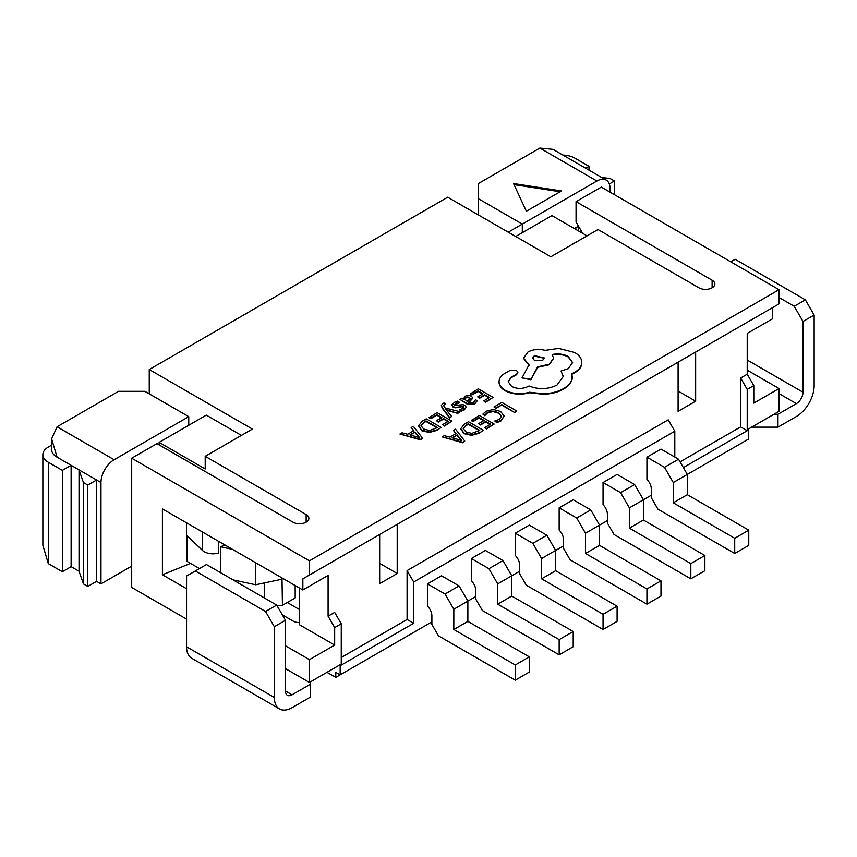 <?xml version="1.0" encoding="UTF-8"?>
<svg xmlns="http://www.w3.org/2000/svg" width="857" height="857" viewBox="0 0 857 857"><rect width="100%" height="100%" fill="white"/><g stroke="black" fill="none" stroke-linecap="round" stroke-linejoin="round"><path stroke-width="1.29" d="M712.113 287.802A9.309 5.378 180 0 1 698.948 287.802L598.004 229.526L550.826 256.768L447.686 197.217L149.247 369.528L252.387 429.068L205.209 456.31L306.142 514.586A9.309 5.378 180 0 1 308.874 518.389A9.309 5.378 180 0 1 306.142 522.192A9.309 5.378 180 0 1 292.976 522.192L156.927 443.637L131.689 458.206L309.441 560.832L779.034 289.709L601.293 187.083L576.054 201.652L712.113 280.207A9.309 5.378 180 0 1 714.834 284.01A9.309 5.378 180 0 1 712.113 287.802L712.113 280.207M299.564 622.589A9.309 5.378 180 0 1 292.976 621.014L282.36 614.876M399.93 434.038L420.476 439.866L422.533 438.173L413.32 426.315L411.199 427.536L413.835 430.707L407.643 434.285L402.051 432.817L399.93 434.038L420.476 439.352L422.533 438.173M411.199 427.536L413.556 430.878M429.068 417.22L430.76 418.195L436.845 414.692L441.848 417.573L436.524 420.648L438.227 421.633L443.551 418.559L448.307 421.312L442.566 424.622L444.28 425.618L451.939 421.194L437.07 412.603L429.068 417.723L430.76 418.709L436.845 415.195L441.409 417.83M442.566 424.622L444.28 426.122L451.939 421.194M436.524 420.648L438.227 422.137L443.551 419.073L447.868 421.558M441.366 405.768L442.287 408.243L449.7 418.087L451.628 416.459L445.951 409.582M443.69 405.736L445.694 403.926L444.033 402.972L442.683 403.583L441.355 405.511L442.287 407.728L449.7 417.573L451.628 416.459M446.583 410.235L457.809 413.395L459.898 411.692L445.126 407.975L443.658 405.468M454.349 404.975L459.716 402.683L457.788 401.065L454.285 402.372L451.982 405.35M452.035 404.643L453.128 406.657L455.517 407.321L463.412 406.539L463.883 407.461L462.812 408.543L459.341 409.657L461.152 411.21L464.14 410.032L466.283 407.15M452.035 405.147L453.128 407.171L455.517 407.825L462.019 406.711L463.883 407.975M459.941 399.394L466.786 403.851L474.649 403.958L477.328 400.765L475.517 399.726L473.31 402.479L468.565 402.212L472.796 397.959L471.329 396.105L468.158 395.323L464.858 396.266L463.455 399.266L461.805 398.312L459.941 399.394L466.786 403.336L474.649 403.454L477.328 400.765M463.305 398.601L463.316 399.191M468.95 402.426L472.775 398.216M479.117 433.256L483.359 430.3L468.49 421.708L464.398 424.076L460.691 428.821L464.001 433.621L471.521 435.367L479.117 433.256L483.359 430.3M495.721 408.457L501.645 405.04L514.821 412.646L516.739 411.028L501.87 402.436L494.018 406.968L495.721 408.457L494.018 406.968M482.887 414.102L484.73 415.174L487.579 412.378L492.968 411.071L498.667 412.678L501.581 416.17L499.17 419.459L494.789 420.969L496.792 422.137L500.927 420.444L504.205 416.031L500.574 411.456L493.278 409.453L486.144 411.231L482.887 414.102L484.73 415.677L487.579 412.881L492.968 411.585L498.667 413.192L501.581 416.673M494.789 420.969L496.792 422.64L500.927 420.958L504.205 416.031M471.296 420.091L472.989 421.066L479.074 417.563L484.076 420.444L478.752 423.519L480.456 424.504L485.78 421.43L490.536 424.183L484.794 427.493L486.508 428.479L494.168 424.054L479.299 415.474L471.296 420.594L472.989 421.58L479.074 418.066L483.637 420.701M484.794 427.493L486.508 428.993L494.168 424.054M478.752 423.519L480.456 425.008L485.78 421.933L490.097 424.429M442.158 436.909L462.705 442.737L464.762 441.044L455.549 429.186L453.428 430.407L456.063 433.578L449.871 437.156L444.28 435.688L442.158 436.909L462.705 442.223L464.762 441.044M453.428 430.407L455.785 433.749M470.268 393.438L471.961 394.413L478.045 390.899L483.048 393.792L477.724 396.866L479.427 397.852L484.751 394.777L489.508 397.519L483.766 400.84L485.48 401.826L493.139 397.402L478.27 388.81L470.268 393.941L471.961 394.916L478.045 391.413L482.609 394.049M483.766 400.84L485.48 402.329L493.139 397.402M477.724 396.866L479.427 398.355L484.751 395.281L489.068 397.777M436.888 430.385L441.13 427.429L426.25 418.837L422.169 421.205L418.462 425.95L421.773 430.75L429.293 432.496L436.888 430.385L441.13 427.429M499.053 381.986L499.074 382.747C499.374 385.886 501.42 388.575 505.202 390.803C512.572 394.445 520.681 395.098 529.53 392.763L543.595 394.284C551.34 393.952 557.971 392.238 563.488 389.153C568.137 386.411 570.998 383.175 572.048 379.447L572.401 376.673M508.201 381.911L511.018 377.798L516.525 374.745L517.853 372.602M561.056 371.006L563.253 376.437L557.029 385.05C548.009 389.442 538.667 389.753 529.005 385.961L528.158 386.453C522.652 389.078 517.157 389.078 511.661 386.453L508.201 381.665L511.018 377.294L516.525 374.241L517.874 372.345L516.525 370.449L510.172 370.331L503.937 373.931C500.52 376.341 498.892 379.105 499.074 382.243C499.374 385.382 501.42 388.071 505.202 390.299C512.572 393.941 520.681 394.595 529.53 392.249L543.595 393.781C551.34 393.449 557.971 391.735 563.488 388.65C568.137 385.907 570.998 382.672 572.048 378.944L572.048 373.566L574.693 372.281C579.332 369.549 581.689 366.228 581.785 362.329C581.689 358.537 579.332 355.259 574.693 352.506L558.721 348.413L545.181 350.363C538.967 348.745 533.215 349.292 527.944 352.013L523.584 358.119L529.005 364.836L522.02 377.905L530.912 379.244L537.671 366.785L549.208 364.289L553.547 358.172L552.165 354.519C558.057 353.33 563.413 353.984 568.245 356.469L572.605 362.575L568.245 368.681L561.056 371.006L563.253 376.694M552.165 355.023C558.057 353.845 563.413 354.498 568.245 356.973L572.605 362.832M522.02 377.905L530.912 379.758L537.671 367.299L549.208 364.793L553.536 358.43M523.584 358.376L529.005 365.339M581.785 362.843L581.785 362.843C581.689 366.732 579.332 370.053 574.693 372.795L572.048 374.07M743.93 441.741L687.314 474.424L748.322 439.202L748.322 429.068L779.034 411.339L779.034 388.532L747.218 370.16M651.331 495.207L643.425 499.77L651.331 495.207M607.442 520.542L599.536 525.105L607.442 520.542M563.552 545.877L555.647 550.44L563.552 545.877M519.663 571.223L511.758 575.786L519.663 571.223M475.774 596.558L467.868 601.121L475.774 596.558M285.477 668.621L309.441 682.461L340.154 664.721L340.154 674.855L431.885 621.893L335.773 677.384L326.988 672.317M777.985 427.15L796.421 416.502A25.078 14.473 120 0 0 814.15 385.789L814.15 315.044L802.998 321.482L802.998 392.227A9.309 5.378 -60 0 1 796.421 403.626L777.985 414.274L777.985 427.15L751.653 427.15M205.209 456.31L205.209 468.983L159.123 442.373L188.744 425.265L188.744 416.652L144.854 391.317L118.523 391.317L57.076 426.786L51.624 438.848L57.076 457.199L71.12 465.308L62.347 470.375L48.303 462.266A18.618 10.755 180 0 1 42.85 454.66A18.618 10.755 180 0 1 48.303 447.065L51.624 445.137M149.247 393.845L149.247 369.528M241.406 435.399L206.301 415.131L188.744 425.265M587.034 235.868L551.919 215.589L515.71 236.5M582.642 233.329L576.054 221.931L576.054 201.652M309.441 560.832L309.441 575.015L702.237 348.242L779.034 303.892L779.034 289.709M779.034 388.532L753.806 403.101L753.806 385.618L747.218 374.209L747.218 333.416L772.457 318.847L772.457 307.695L695.648 352.045L695.648 401.194L678.101 411.328L678.101 362.179L397.209 524.345L397.209 573.504L379.662 583.638L379.662 534.479L302.853 578.818L302.853 589.97L328.092 575.401L328.092 616.194L334.669 612.391L341.257 623.8L341.257 665.096L413.674 623.285L407.086 619.493L407.086 570.591L668.224 419.823L674.802 431.221L674.802 457.07M328.092 616.194L334.669 627.603L334.669 645.085L309.441 659.654L285.477 645.814M186.547 588.705L162.412 574.768L162.412 508.887L302.853 589.97M302.853 578.818L309.441 575.015M131.689 458.206L131.689 587.441L186.547 619.108M309.441 659.654L309.441 682.461M159.123 444.901L159.123 442.373M403.797 520.542L397.209 524.345M702.237 348.242L695.648 352.045M189.515 562.792L189.515 563.81L162.412 574.768M186.933 535.518L186.933 561.303L199.499 568.555M186.515 522.802L186.515 535.122L202.348 550.333A12.416 7.167 -0 0 0 218.374 553.097L218.374 541.196M334.669 645.085L299.564 624.807L299.564 588.073M508.255 232.193L522.299 224.084L522.299 232.697M680.072 461.88L740.641 426.915L740.641 378.012L747.218 374.209M341.257 657.501L407.086 619.493M340.154 674.855L335.773 672.317L335.773 677.384M610.066 192.15L610.066 188.604A18.618 10.755 120 0 0 606.21 180.088A18.618 10.755 120 0 0 596.901 181.009L522.299 224.084L478.41 198.738L478.41 214.957M740.641 378.012L747.218 389.41L747.218 430.717L740.641 426.915M753.806 385.618L747.218 389.41M287.277 602.514L299.564 609.606M575.24 229.055A12.416 7.167 180 0 1 578.25 226.237L574.297 228.519M747.218 430.717L683.361 467.59M407.086 570.591L413.674 581.989L674.802 431.221M413.674 581.989L413.674 623.285M334.669 627.603L341.257 623.8M379.662 563.36L397.209 573.504M678.101 391.06L695.648 401.194M224.952 544.988L220.56 546.766L232.504 549.348M57.076 426.786L114.131 459.727L188.744 416.652M478.41 198.738L478.41 183.537L539.846 148.068L553.011 149.364L606.21 180.088M526.369 211.229L513.514 183.537L561.474 190.961L526.369 211.229M114.131 459.727A18.618 10.755 120 0 0 100.965 482.534L100.965 583.885L96.584 581.357L96.584 479.995L100.965 482.534M131.689 566.156L100.965 583.885M515.271 664.968L453.824 629.499L453.824 609.231L445.051 594.019L427.493 583.885L441.537 575.775L459.095 585.92L467.868 601.121L467.868 621.389L529.315 656.869L529.315 672.07L515.271 680.179L515.271 664.968L529.315 656.869M427.493 583.885L427.493 606.113A9.309 5.378 60 0 1 431.885 615.819L431.885 624.432L438.473 635.83L515.271 680.179M559.16 639.633L497.713 604.164L497.713 583.885L488.94 568.684L471.382 558.55L485.426 550.44L502.984 560.574L511.758 575.775L511.758 596.054L573.204 631.523L573.204 646.724L559.16 654.834L559.16 639.633L573.204 631.523M471.382 558.55L471.382 580.778A9.309 5.378 60 0 1 475.774 590.473L475.774 599.097L482.352 610.495L559.16 654.834M603.049 614.298L541.603 578.818L541.603 558.55L532.829 543.349L515.271 533.215L529.315 525.105L546.873 535.239L555.647 550.44L555.647 570.708L617.094 606.188L617.094 621.389L603.049 629.499L603.049 614.298L617.094 606.188M515.271 533.215L515.271 555.443A9.309 5.378 60 0 1 519.663 565.138L519.663 573.751L526.241 585.16L603.049 629.499M646.939 588.952L585.492 553.483L585.492 533.215L576.718 518.014L559.16 507.869L573.204 499.76L590.762 509.904L599.536 525.105L599.536 545.373L660.983 580.853L660.983 596.054L646.939 604.164L646.939 588.952L660.983 580.853M559.16 507.869L559.16 530.097A9.309 5.378 60 0 1 563.552 539.803L563.552 548.416L570.13 559.814L646.939 604.164M690.828 563.617L629.381 528.148L629.381 507.869L620.607 492.668L603.049 482.534L617.094 474.424L634.651 484.559L643.425 499.76L643.425 520.038L704.872 555.507L704.872 570.708L690.828 578.818L690.828 563.617L704.872 555.507M603.049 482.534L603.049 504.762A9.309 5.378 60 0 1 607.442 514.457L607.442 523.081L614.019 534.479L690.828 578.818M734.717 538.282L673.27 502.802L673.27 482.534L664.496 467.333L646.939 457.199L660.983 449.089L678.54 459.223L687.314 474.424L687.314 494.693L748.761 530.172L748.761 545.373L734.717 553.483L734.717 538.282L748.761 530.172M646.939 457.199L646.939 479.427A9.309 5.378 60 0 1 651.331 489.122L651.331 497.735L657.908 509.144L734.717 553.483M220.56 546.766L220.56 572.658M233.061 579.878L255.675 584.774L255.675 562.728M42.85 454.66L42.85 545.266L48.303 563.617L62.347 571.726L71.12 566.659L71.12 465.308L96.584 479.995L87.8 485.073L83.418 482.534L79.026 469.861L79.026 571.223L83.418 583.885L87.8 586.424L96.584 581.357M560.092 191.754L514.029 184.63M292.055 707.689L310.491 697.052L310.491 684.175L292.055 694.823A9.309 5.378 -60 0 1 287.406 695.284A9.309 5.378 -60 0 1 285.477 691.021L285.477 620.275L276.693 605.074L206.473 564.527L186.547 576.033L186.547 646.778A25.078 14.473 -60 0 0 191.743 658.262L279.521 708.932A25.078 14.473 120 0 0 292.055 707.689M445.051 594.019L459.095 585.92M488.94 568.684L502.984 560.574M532.829 543.349L546.873 535.239M576.718 518.014L590.762 509.904M620.607 492.668L634.651 484.559M664.496 467.333L678.54 459.223M255.675 584.774L282.007 579.203L282.007 577.929M295.172 585.535L295.172 597.95L282.446 605.299L276.961 605.535M282.007 579.203L282.446 605.299M57.076 457.199A18.618 10.755 180 0 1 51.624 449.593L51.624 438.848M562.888 155.074A18.618 10.755 180 0 1 574.961 158.202L589.005 166.312L585.685 168.229M601.764 177.517L610.066 178.47L614.458 181.009L609.316 183.976M264.449 598.004L264.449 582.921M195.332 570.966L265.552 611.502L274.326 626.713L274.326 697.459A25.078 14.473 120 0 0 279.521 708.932M310.491 681.851L310.491 684.175M777.985 414.274L773.946 414.274M614.458 194.689L614.458 181.009M87.8 485.073L87.8 586.424M453.824 609.231L467.868 601.121M453.824 629.499L467.868 621.389M497.713 583.885L511.758 575.775M497.713 604.164L511.758 596.054M541.603 558.55L555.647 550.44M541.603 578.818L555.647 570.708M585.492 533.215L599.536 525.105M585.492 553.483L599.536 545.373M629.381 507.869L643.425 499.76M629.381 528.148L643.425 520.038M673.27 482.534L687.314 474.424M673.27 502.802L687.314 494.693M71.12 566.659L79.026 571.223M730.764 261.835L735.156 259.296L805.376 299.843L814.15 315.044M83.418 482.534L83.418 583.885M805.376 299.843L794.225 306.281L802.998 321.482M779.034 297.508L794.225 306.281M265.552 611.502L276.693 605.074M274.326 626.713L285.477 620.275M589.005 170.147L589.005 166.312M62.347 470.375L62.347 571.726M495.721 407.953L501.645 405.04M501.645 404.525L514.821 412.646M514.821 412.142L516.739 411.028M460.702 428.607L464.001 433.106L471.521 434.863L479.117 432.753M463.23 428.629L465.972 431.917L471.789 433.385L479.727 430.418L468.265 423.797L466.101 425.051L463.23 428.564M479.288 430.675L468.265 424.311L466.101 425.554L463.23 429.003M457.135 434.906L452.142 437.788L461.848 440.53L457.135 434.906L452.742 437.948M461.055 440.219L457.135 435.41M470.439 398.344L467.804 396.877L465.908 397.423L464.751 399.094L467.14 401.397L470.439 398.344M470.439 398.859L467.804 397.391L465.908 397.937L464.751 399.598M459.341 409.657L461.152 410.707L464.14 409.517L466.24 407.332L465.169 405.34L462.951 404.675L454.863 405.457L455.624 403.358L459.716 402.179M454.863 405.457L454.296 404.729M445.951 409.507L447.054 410.385M447.054 409.882L457.809 413.395M457.809 412.892L459.898 411.692M444.012 406.389L444.429 404.418L445.694 403.926M418.473 425.747L421.773 430.235L429.293 431.992L436.888 429.882M421.001 425.758L423.733 429.046L429.561 430.525L437.498 427.547L426.036 420.926L423.872 422.18L421.001 425.693M437.059 427.804L426.036 421.44L423.872 422.683L421.001 426.133M414.906 432.035L409.914 434.917L419.619 437.659L414.906 432.035L410.514 435.077M418.827 437.349L414.906 432.539M534.393 355.612L532.69 357.99L534.393 360.379L542.652 360.379L544.356 357.99L534.393 355.612L532.711 358.247M544.334 358.247L534.393 356.126M306.142 522.192L306.142 514.586M202.348 550.333L202.348 531.94M596.901 181.009L539.846 148.068M578.25 226.237L578.25 230.79M274.326 697.459L186.547 646.778M747.218 360.026L802.998 392.227M796.421 403.626L779.034 393.599M285.477 691.021L292.055 694.823M48.303 462.266L48.303 563.617"/></g></svg>
